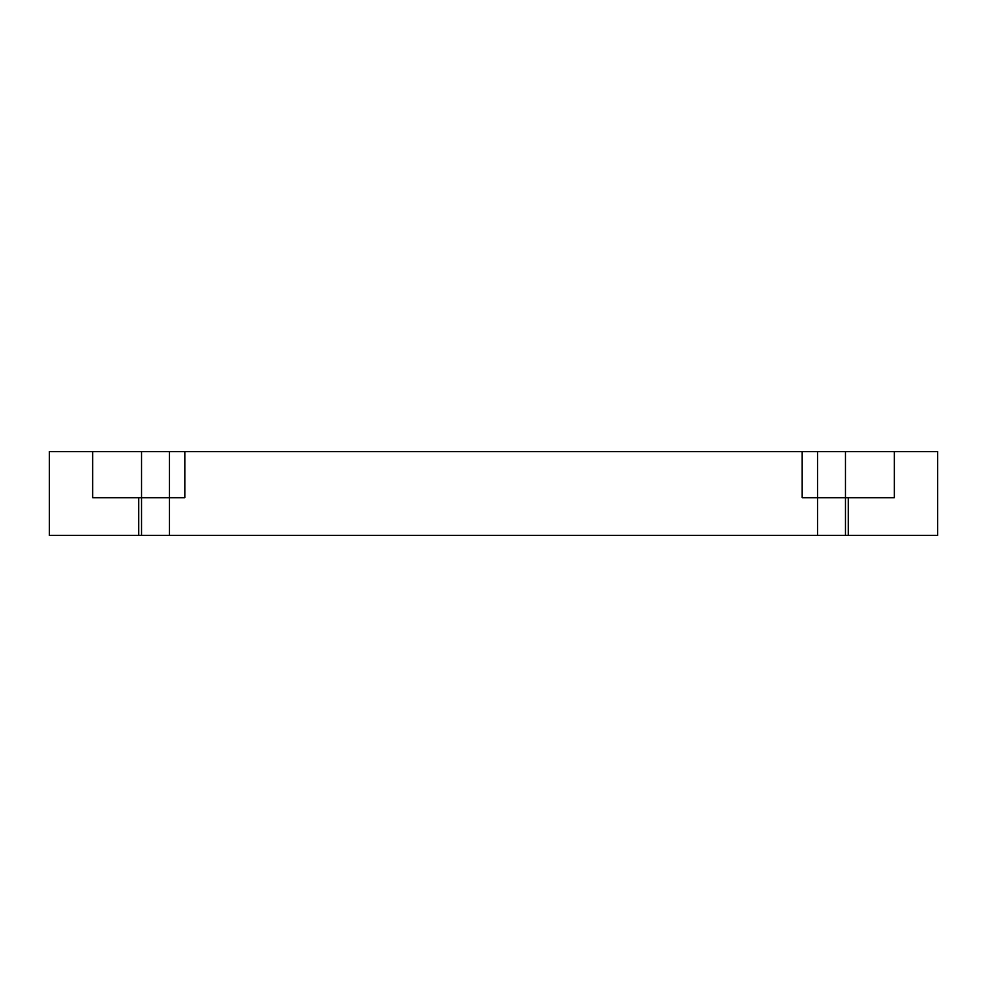 <?xml version="1.0" encoding="UTF-8"?>
<svg xmlns="http://www.w3.org/2000/svg" width="987" height="987" viewBox="0 0 987 987"><rect width="100%" height="100%" fill="white"/><g stroke="black" fill="none" stroke-linecap="round" stroke-linejoin="round"><path stroke-width="1.48" d="M169.468 451.602L817.532 451.602L169.468 451.602L169.468 535.398L817.532 535.398L106.621 535.398L169.468 535.398L169.468 451.602L106.621 451.602L169.468 451.602M802.172 451.602L894.358 451.602L802.172 451.602L802.172 497.695L848.265 497.695L848.265 535.398L929.964 535.398L766.566 535.398L848.265 535.398L848.265 497.695L802.172 497.695M92.642 451.602L184.828 451.602L92.642 451.602L92.642 497.695L138.735 497.695L138.735 535.398L220.434 535.398L57.036 535.398L138.735 535.398L138.735 497.695L92.642 497.695M845.464 451.602L141.536 451.602L937.65 451.602L845.464 451.602L845.464 535.398L141.536 535.398L845.464 535.398L845.464 451.602M817.532 451.602L817.532 535.398L880.379 535.398L817.532 535.398L817.532 451.602L880.379 451.602L817.532 451.602M894.358 451.602L894.358 497.695L848.265 497.695L894.358 497.695M184.828 451.602L184.828 497.695L138.735 497.695L184.828 497.695M937.65 535.398L937.65 451.602L937.65 535.398L845.464 535.398L937.65 535.398M141.536 535.398L141.536 451.602L49.35 451.602L141.536 451.602L141.536 535.398L49.35 535.398L49.35 451.602L49.35 535.398L141.536 535.398"/></g></svg>
